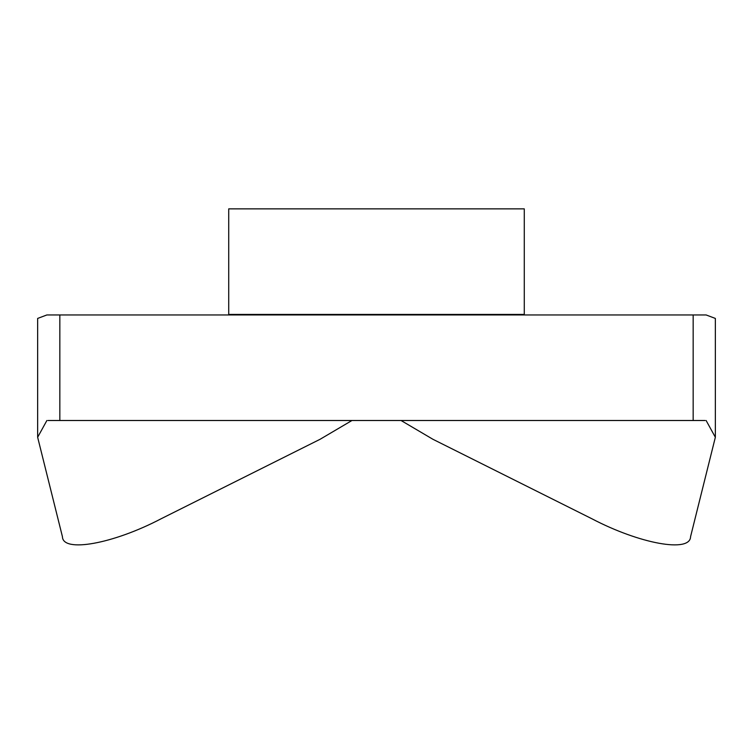 <?xml version="1.0" encoding="UTF-8"?>
<svg xmlns="http://www.w3.org/2000/svg" width="753" height="753" viewBox="0 0 753 753"><rect width="100%" height="100%" fill="white"/><g stroke="black" fill="none" stroke-linecap="round" stroke-linejoin="round"><path stroke-width="1.13" d="M59.835 314.952L693.165 314.952L693.165 420.503L59.835 420.503L59.835 314.952L46.884 314.952L37.65 318.425L37.65 437.277L62.424 536.654C62.668 553.05 113.261 543.864 161.198 518.723L320.034 439.31L351.952 420.503M401.048 420.503L432.966 439.31L591.802 518.723C639.739 543.864 690.332 553.05 690.576 536.654L715.35 437.277L715.35 318.425L706.116 314.952L693.165 314.952M228.724 314.425L228.724 208.863L524.276 208.863L524.276 314.425L228.724 314.425L228.724 314.952L524.276 314.952L524.276 314.425M693.165 420.503L705.034 420.503M715.35 437.277L706.116 420.503M47.966 420.503L59.835 420.503M46.884 420.503L37.65 437.277"/></g></svg>
